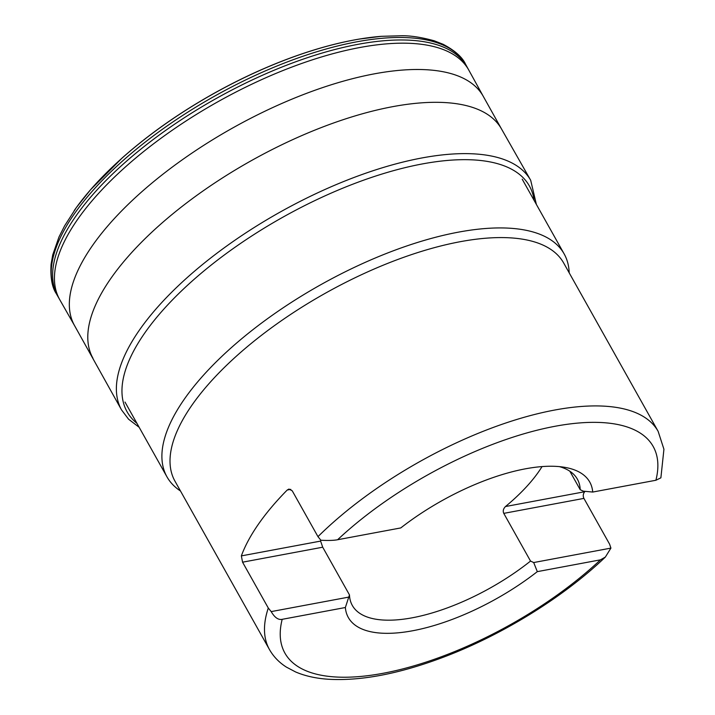 <?xml version="1.0" encoding="UTF-8"?>
<svg xmlns="http://www.w3.org/2000/svg" width="715" height="715" viewBox="0 0 715 715"><rect width="100%" height="100%" fill="white"/><g stroke="black" fill="none" stroke-linecap="round" stroke-linejoin="round"><path stroke-width="1.07" d="M337.605 539.736L400.775 527.929A138.415 56.074 -29.3 0 1 565.091 467.396A138.415 56.074 -29.3 0 1 592.726 492.054L655.896 480.257L660.883 477.834L663.931 449.252L658.149 431.368A222.866 90.296 -29.3 0 0 515.658 419.821A222.866 90.296 -29.3 0 0 317.969 536.652L320.874 540.245C328.212 540.638 333.789 540.469 337.605 539.736A211.14 85.541 -29.3 0 1 555.037 426.283A211.14 85.541 -29.3 0 1 655.896 480.257M345.363 607.518A138.415 56.074 -29.3 0 0 412.671 630.755A138.415 56.074 -29.3 0 0 537.314 571.643L600.484 559.836A211.14 85.541 -29.3 0 1 383.052 673.298A211.14 85.541 -29.3 0 1 282.193 619.324L345.363 607.518L349.474 594.907L322.706 547.207L320.615 541.085A129.031 52.275 -29.3 0 1 320.669 540.057M592.726 492.054L583.377 491.178L580.214 489.703L569.855 471.239M559.407 466.627A129.031 52.275 -29.3 0 1 577.371 479.166A129.031 52.275 -29.3 0 1 580.214 489.703M537.314 571.643L533.694 562.544L530.53 561.069A129.031 52.275 -29.3 0 1 412.296 617.787A129.031 52.275 -29.3 0 1 352.325 605.453A129.031 52.275 -29.3 0 1 349.474 594.907M282.193 619.324C278.323 620.128 274.658 617.554 271.191 611.602L268.286 608.018L242.564 562.187L241.357 555.895A222.866 90.296 150.7 0 1 258.535 524.032A222.866 90.296 150.7 0 1 287.224 490.025L288.958 489.06L292.247 490.83L317.969 536.652M542.042 466.591A129.031 52.275 -29.3 0 1 505.487 506.533L584.745 491.714A222.866 90.296 150.7 0 0 585.111 491.339M268.286 608.018A222.866 90.296 -29.3 0 0 269.439 649.506L174.969 481.168A222.866 90.296 150.7 0 1 191.879 405.262A222.866 90.296 -29.3 0 1 394.108 260.868A222.866 90.296 -29.3 0 1 563.688 263.031L658.149 431.368M584.745 491.714C583.091 493.752 582.814 495.978 583.914 498.391L609.627 544.222L610.914 548.11L533.694 562.544M530.53 561.069L503.771 513.37C502.717 511.037 503.289 508.758 505.487 506.533M271.191 611.602L348.411 597.168M522.2 179.179L564.162 253.932A227.728 92.262 -29.3 0 0 390.882 251.725A227.728 92.262 -29.3 0 0 184.247 399.274A227.728 92.262 150.7 0 0 166.961 476.834A227.728 92.262 150.7 0 0 180.484 490.991M564.162 253.932A227.728 92.262 -29.3 0 1 569.194 272.853M600.484 559.836L605.346 557.074L610.914 548.11M287.224 490.025L290.799 489.355M241.357 555.895L320.615 541.085M503.771 513.37L583.914 498.391M242.564 562.187L322.706 547.207M92.977 358.295A234.243 94.898 150.7 0 1 110.771 278.555A234.243 94.898 -29.3 0 1 323.269 126.805A234.243 94.898 -29.3 0 1 501.528 129.022L483.304 96.409A234.314 94.934 -29.3 0 0 305.126 93.897A234.314 94.934 -29.3 0 0 92.315 245.79A234.314 94.934 150.7 0 0 74.628 325.745L121.398 409.668A234.6 95.041 150.7 0 0 121.505 409.865L128.575 419.213L139.184 427.32M501.528 129.022L530.566 180.055A234.6 95.041 -29.3 0 1 530.682 180.243L536.375 204.419M59.944 300.014A234.538 95.023 150.7 0 1 77.452 219.63A234.538 95.023 -29.3 0 1 290.889 67.442A234.538 95.023 -29.3 0 1 468.995 70.463A234.538 95.023 -29.3 0 1 468.995 70.472L466.609 66.146A234.565 95.032 -29.3 0 0 287.707 64.779A234.565 95.032 -29.3 0 0 75.638 216.457A234.565 95.032 150.7 0 0 57.504 295.724L59.944 300.014A234.538 95.023 150.7 0 0 59.944 300.023L74.628 325.745M58.058 296.716L56.333 293.713A234.6 95.041 150.7 0 1 74.235 214A234.6 95.041 -29.3 0 1 286.867 62.089A234.6 95.041 -29.3 0 1 465.501 64.1L465.501 64.1A234.6 95.041 -29.3 0 1 466.457 65.896M74.19 210.621A232.491 94.192 -29.3 0 1 76.389 207.52A232.491 94.192 -29.3 0 1 76.416 207.484A232.491 94.192 -29.3 0 1 381.435 36.313A232.491 94.192 -29.3 0 1 381.479 36.313L401.624 35.75C410.535 35.598 421.394 37.278 434.219 40.791L443.166 44.303C454.829 50.515 462.274 57.12 465.501 64.1L467.163 67.139M136.94 423.334A230.677 93.459 150.7 0 1 144.591 333.226A230.677 93.459 -29.3 0 1 370.173 177.883A230.677 93.459 -29.3 0 1 534.132 200.432M530.566 180.055A234.6 95.041 -29.3 0 0 351.816 178.312A234.6 95.041 -29.3 0 0 139.398 330.124A234.6 95.041 150.7 0 0 121.398 409.668M125.009 402.071L166.961 476.834M269.439 649.506C273.523 656.674 279.207 662.564 286.492 667.167L295.661 671.984C305.153 676.015 316.048 678.437 328.346 679.25C360.7 681.118 398.577 673.941 441.986 657.728C501.108 635.68 563.143 597.499 605.346 557.074M483.304 96.409L468.995 70.472M56.333 293.713C52.052 287.323 50.3 277.527 51.069 264.344L52.731 254.871L58.97 237.014L64.6 225.86L76.389 207.52M76.416 207.484L90.528 189.77L122.22 157.917C148.926 134.223 179.528 112.702 214.026 93.343C240.758 78.436 267.616 66.129 294.616 56.431C317.29 48.325 338.758 42.551 359.028 39.119L381.435 36.313"/></g></svg>

